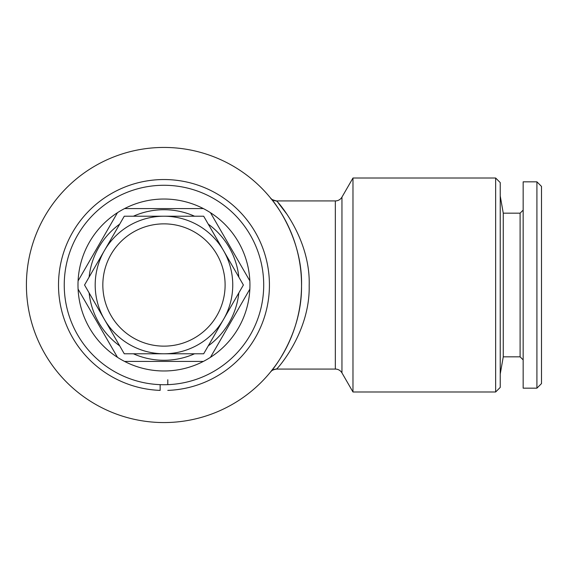 <?xml version="1.0" encoding="UTF-8"?>
<svg xmlns="http://www.w3.org/2000/svg" width="570" height="570" viewBox="0 0 570 570"><rect width="100%" height="100%" fill="white"/><g stroke="black" fill="none" stroke-linecap="round" stroke-linejoin="round"><path stroke-width="0.85" d="M167.794 379.748L167.794 384.657M167.794 390.393A105.464 105.464 0 0 0 254.662 231.171A105.464 105.464 0 0 0 73.281 231.171A105.464 105.464 0 0 0 160.149 390.393L160.149 384.657L160.149 390.393M203.682 353.778L163.975 353.778A68.778 68.778 0 0 1 95.19 285A68.778 68.778 0 0 1 163.975 216.222L203.682 216.222L243.39 285L203.682 353.778M163.975 216.222A68.778 68.778 0 0 1 232.752 285A68.778 68.778 0 0 1 163.975 353.778L124.26 353.778L84.552 285L124.26 216.222L163.975 216.222M163.975 223.86A61.14 61.14 0 0 1 225.107 285A61.14 61.14 0 0 1 163.975 346.14A61.14 61.14 0 0 1 102.835 285A61.14 61.14 0 0 1 163.975 223.86M163.975 185.271A99.729 99.729 0 0 1 263.703 285A99.729 99.729 0 0 1 163.975 384.729A99.729 99.729 0 0 1 64.239 285A99.729 99.729 0 0 1 163.975 185.271M203.362 361.423A85.977 85.977 0 0 1 78.09 280.896A85.977 85.977 0 0 1 210.458 212.681A85.977 85.977 0 0 1 203.362 361.423L124.581 361.423M133.38 216.222A75.276 75.276 0 0 1 194.562 216.222M208.242 224.117A75.276 75.276 0 0 1 238.83 277.106M238.83 292.894A75.276 75.276 0 0 1 208.242 345.883M194.562 353.778A75.276 75.276 0 0 1 133.38 353.778M210.458 357.319L249.852 289.104M249.852 280.896L210.458 212.681M203.362 208.577L124.581 208.577M495.644 391.989L500.232 387.408L500.232 182.592L495.644 178.011L352.98 178.011L352.98 391.989L495.644 391.989L495.644 178.011M275.096 366.082L270.629 371.875A7.645 7.638 39.2 0 1 276.557 369.061L277.084 368.455M287.159 214.534L278.181 202.799M277.056 201.509L276.557 200.939C277.996 201.695 310.728 238.901 309.175 285.677C310.201 332.246 277.383 368.847 276.55 369.068C273.372 369.602 271.413 370.521 270.672 371.825L270.9 371.54M271.071 371.334L270.629 371.875C270.365 372.538 302 336.065 301.53 286.161C302.941 236.279 271.434 198.431 270.629 198.125A7.645 7.638 140.8 0 0 276.557 200.939C272.752 200.013 270.779 199.08 270.636 198.132L270.636 198.132M285.912 348.669L280.803 357.618M276.55 369.068L335.331 369.068A7.645 7.645 0 0 1 341.95 372.887L352.98 391.989M335.331 369.068L335.331 200.932A7.645 7.645 0 0 0 341.95 197.113L352.98 178.011M335.331 200.932L276.55 200.932M163.975 422.562A137.562 137.562 0 0 0 301.53 285A137.562 137.562 0 0 0 163.975 147.438A137.562 137.562 0 0 0 26.412 285A137.562 137.562 0 0 0 163.975 422.562M523.16 359.891L520.104 356.834L503.26 356.834L500.232 374.034M520.104 356.834L520.104 213.166L503.26 213.166L500.232 195.966M520.104 213.166L523.16 210.109M536.911 388.17L523.16 388.17L523.16 181.83L536.911 181.83L541.5 186.411L541.5 383.589L536.911 388.17L536.911 181.83M503.26 356.834L503.26 213.166M119.7 345.883A75.276 75.276 0 0 1 89.112 292.894M89.112 277.106A75.276 75.276 0 0 1 119.7 224.117M117.484 212.681L78.09 280.896M78.09 289.104L117.484 357.319M341.95 372.887L341.95 197.113"/></g></svg>
